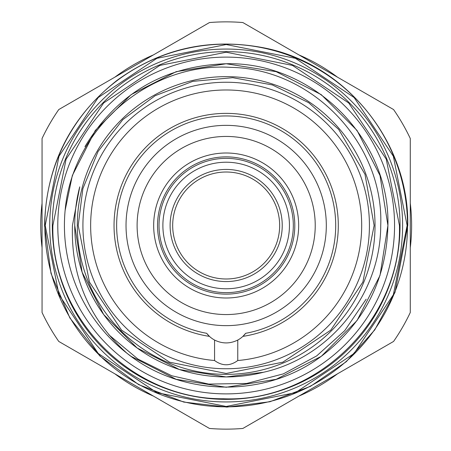 <?xml version="1.0" encoding="UTF-8"?>
<svg xmlns="http://www.w3.org/2000/svg" width="451" height="451" viewBox="0 0 451 451"><rect width="100%" height="100%" fill="white"/><g stroke="black" fill="none" stroke-linecap="round" stroke-linejoin="round"><path stroke-width="0.68" d="M226.171 162.219A63.281 63.281 0 0 1 289.452 225.5A63.281 63.281 0 0 1 226.171 288.781A63.281 63.281 0 0 1 162.884 225.5A63.281 63.281 0 0 1 226.171 162.219M226.171 158.352A67.148 67.148 0 0 1 293.319 225.5A67.148 67.148 0 0 1 226.171 292.648A67.148 67.148 0 0 1 159.023 225.5A67.148 67.148 0 0 1 226.171 158.352M226.171 281.565A56.065 56.065 0 0 1 170.106 225.5A56.065 56.065 0 0 1 226.171 169.435A56.065 56.065 0 0 1 282.236 225.5A56.065 56.065 0 0 1 226.171 281.565M226.171 278.989A53.489 53.489 0 0 1 172.682 225.5A53.489 53.489 0 0 1 226.171 172.011A53.489 53.489 0 0 1 279.654 225.5A53.489 53.489 0 0 1 226.171 278.989M42.061 203.266A185.446 185.446 0 0 0 42.061 247.734M42.061 225.5L42.061 312.509A203.638 203.638 0 0 0 58.76 341.441L209.467 428.45A203.638 203.638 0 0 0 242.869 428.45L393.576 341.441A203.638 203.638 0 0 0 410.28 312.509L410.28 138.491A203.638 203.638 0 0 0 393.576 109.559L242.869 22.55A203.638 203.638 0 0 0 209.467 22.55L58.76 109.559A203.638 203.638 0 0 0 42.061 138.491L42.061 225.5M407.507 225.5A181.341 181.341 0 0 1 226.171 406.841A181.341 181.341 0 0 1 44.829 225.5A181.341 181.341 0 0 1 226.171 44.159A181.341 181.341 0 0 1 407.507 225.5A181.341 181.341 0 0 1 226.171 406.841A181.341 181.341 0 0 1 44.829 225.5M52.305 225.5A173.866 173.866 0 0 0 226.171 399.366A173.866 173.866 0 0 0 400.031 225.5A173.866 173.866 0 0 0 226.171 51.634A173.866 173.866 0 0 0 52.305 225.5M402.608 225.5A176.442 176.442 0 0 1 226.171 401.942A176.442 176.442 0 0 1 49.728 225.5A176.442 176.442 0 0 1 226.171 49.058A176.442 176.442 0 0 1 402.608 225.5M394.557 225.5A168.386 168.386 0 0 1 226.171 393.886A168.386 168.386 0 0 1 57.784 225.5A168.386 168.386 0 0 1 226.171 57.114A168.386 168.386 0 0 1 394.557 225.5M77.307 225.5A148.858 148.858 0 0 0 226.171 374.358A148.858 148.858 0 0 0 375.029 225.5A148.858 148.858 0 0 0 226.171 76.642A148.858 148.858 0 0 0 77.307 225.5M74.731 225.5A151.44 151.44 0 0 0 263.44 372.278C330.363 357.434 380.751 293.64 380.729 225.5C383.993 143.655 312.616 68.924 230.935 67.374C149.14 61.967 72.109 128.682 65.124 210.431A161.751 161.751 0 0 0 126.968 353.257C88.977 318.936 70.801 276.35 72.448 225.5L79.748 186.849A151.44 151.44 0 0 0 74.731 225.5L82.144 272.297L103.651 314.51L137.155 348.014L179.374 369.527L226.171 376.94L263.44 372.278M65.124 210.431L72.335 175.518L95.313 130.429L131.094 94.642L176.183 71.67L226.171 63.749L276.153 71.67L321.242 94.642L357.029 130.429L380.001 175.518L387.916 225.5C386.58 279.767 364.352 323.384 321.242 356.358C265.222 398.532 181.499 397.072 126.968 353.257L131.094 356.358L176.183 379.33L226.171 387.251L276.153 379.33L321.242 356.358L357.029 320.571L380.001 275.482L387.916 225.5L380.001 275.482L357.029 320.571L321.242 356.358L276.153 379.33L226.171 387.251L176.183 379.33L131.094 356.358L126.968 353.257L131.094 356.358L176.183 379.33L226.171 387.251L276.153 379.33L321.242 356.358L357.029 320.571L380.001 275.482L387.916 225.5L380.001 175.518M82.916 225.5A143.255 143.255 0 0 0 226.171 368.755A143.255 143.255 0 0 0 369.425 225.5A143.255 143.255 0 0 0 226.171 82.245A143.255 143.255 0 0 0 82.916 225.5M90.645 225.5A135.52 135.52 0 0 0 214.569 360.524L214.569 340.054C222.32 343.871 230.055 343.871 237.767 340.054L237.767 360.524A135.52 135.52 0 0 0 361.691 225.5A135.52 135.52 0 0 0 226.171 89.98A135.52 135.52 0 0 0 90.645 225.5M237.767 360.524C230.044 366.189 222.315 366.189 214.569 360.524M206.671 333.3L209.439 336.373A24.489 24.489 0 0 1 206.671 333.3A109.554 109.554 0 0 1 226.171 115.946A109.554 109.554 0 0 1 245.671 333.3A24.489 24.489 0 0 1 242.897 336.373L245.671 333.3M214.569 340.054A24.489 24.489 0 0 1 209.439 336.373A112.13 112.13 0 0 1 114.041 225.5A112.13 112.13 0 0 1 226.171 113.37A112.13 112.13 0 0 1 338.295 225.5A112.13 112.13 0 0 1 242.897 336.373A24.489 24.489 0 0 1 237.767 340.054M226.171 294.131A68.631 68.631 0 0 1 157.54 225.5A68.631 68.631 0 0 1 226.171 156.869A68.631 68.631 0 0 1 294.802 225.5A68.631 68.631 0 0 1 226.171 294.131A68.631 68.631 0 0 0 294.802 225.5A68.631 68.631 0 0 0 226.171 156.869M226.171 314.561A89.061 89.061 0 0 1 137.11 225.5A89.061 89.061 0 0 1 226.171 136.439A89.061 89.061 0 0 1 315.226 225.5A89.061 89.061 0 0 1 226.171 314.561M226.171 125.355A100.145 100.145 0 0 0 126.026 225.5A100.145 100.145 0 0 0 226.171 325.645A100.145 100.145 0 0 0 326.31 225.5A100.145 100.145 0 0 0 226.171 125.355M387.916 225.5C390.171 139.043 312.571 61.55 226.171 63.749C164.226 65.801 117.147 93.436 84.946 146.643M366.156 299.199L344.733 330.656L316.681 355.912L283.335 373.879L246.646 383.457L208.678 384.083L171.786 375.773L137.921 359.058L108.832 334.777M298.968 54.937L337.478 77.172A185.446 185.446 0 0 0 298.968 54.937M153.368 396.063L114.858 373.828A185.446 185.446 0 0 0 153.368 396.063M337.478 373.828L298.968 396.063A185.446 185.446 0 0 0 337.478 373.828M410.28 247.734A185.446 185.446 0 0 0 410.28 203.266M153.368 54.937A185.446 185.446 0 0 0 114.858 77.172M226.171 297.998A72.498 72.498 0 0 1 153.673 225.5A72.498 72.498 0 0 1 226.171 153.002A72.498 72.498 0 0 1 298.663 225.5A72.498 72.498 0 0 1 226.171 297.998M407.766 225.5L395.014 292.349L374.742 329.918L346.261 361.719L310.513 386.321L269.946 401.74L226.881 407.095L183.777 402.078L138.683 384.635L99.795 355.907L69.86 317.938L51.008 273.419L44.57 225.5C45.979 165.709 70.164 117.305 117.136 80.278C161.086 48.522 209.704 37.653 262.995 47.676C345.291 63.146 409.305 141.777 407.766 225.5M407.123 225.5L393.345 294.745L354.12 353.454L295.416 392.68L226.165 406.452L156.92 392.68L98.217 353.454L58.991 294.745L45.218 225.5L58.991 156.249L98.222 97.546L156.925 58.32L226.171 44.548L295.416 58.32L354.125 97.546L393.345 156.255L407.123 225.5M52.885 225.5C50.58 317.098 131.822 399.631 223.448 398.763C316.974 402.704 401.92 319.111 399.451 225.5L386.259 159.18L348.696 102.963L292.479 65.406L226.165 52.215L159.851 65.406L103.64 102.969L66.077 159.186L52.885 225.5M78.209 225.5L89.473 282.123L121.544 330.121L169.548 362.192L226.165 373.456L282.788 362.198L330.786 330.126L362.863 282.123L374.127 225.5L364.983 174.289L338.678 129.409L308.67 102.681L272.387 84.946L232.772 77.685L192.757 81.366L155.212 95.668L122.83 119.611L98.047 151.502L82.86 188.704L78.209 225.5"/></g></svg>
